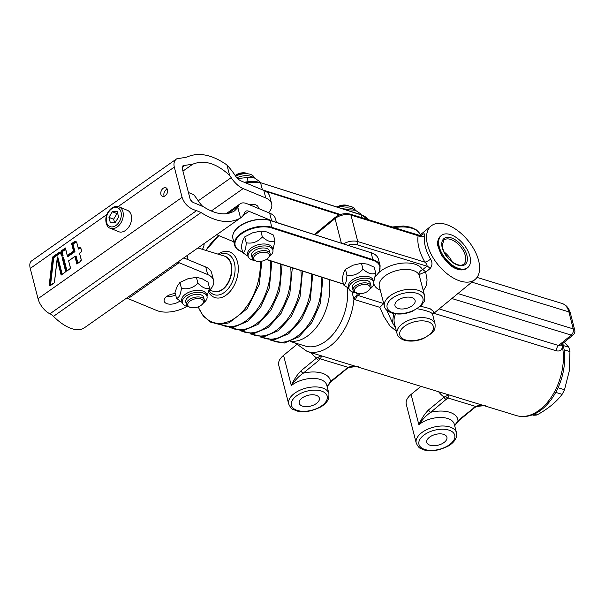<?xml version="1.0" encoding="UTF-8"?>
<svg xmlns="http://www.w3.org/2000/svg" width="605" height="605" viewBox="0 0 605 605"><rect width="100%" height="100%" fill="white"/><g stroke="black" fill="none" stroke-linecap="round" stroke-linejoin="round"><path stroke-width="0.91" d="M291.088 341.288A43.862 27.959 -73 0 0 327.267 305.638A43.862 27.959 -73 0 0 329.211 279.586M347.414 287.723A43.862 27.959 107 0 1 345.122 311.106A43.862 27.959 107 0 1 305.185 346.037L290.476 341.53M352.087 291.807A47.855 30.507 107 0 1 352.102 292.873L353.963 299.014L355.627 299.921L379.864 307.348L383.835 316.407L389.885 325.876L396.411 331.222M433.853 313.284L556.434 350.847C560.631 351.55 562.544 349.75 562.174 345.44A48.476 30.9 107 0 1 551.669 396.585A48.476 30.9 107 0 1 516.405 415.582L485.951 406.25M516.405 415.582C522.13 417.253 527.968 416.8 533.92 414.221A47.855 30.507 -73 0 0 563.066 344.532A4.613 2.465 -14.4 0 0 562.257 343.882M485.656 406.167L486.186 406.318C482.442 405.123 478.933 405.168 475.659 406.447L458.008 420.596A25.395 13.544 165.6 0 0 430.798 412.255L447.866 397.931C448.918 395.973 449.22 394.944 448.774 394.853L444.153 397.099L428.612 409.842C424.68 413.797 421.435 418.751 418.864 424.702C422.464 419.378 426.434 415.227 430.798 412.255A2.307 1.286 -129.4 0 1 428.612 409.842M445.469 396.252A2.307 1.641 -143.8 0 0 447.866 397.931L475.659 406.447A2.307 0.832 61.5 0 0 476.271 406.583A2.307 0.832 61.5 0 0 476.286 406.575M473.549 407.846A2.307 1.286 50.6 0 0 474.524 407.74A2.307 1.286 50.6 0 0 474.532 407.74A2.307 1.286 50.6 0 0 474.57 407.702M454.65 425.625L458.008 420.596A2.307 1.286 50.6 0 0 458.976 420.49A2.307 1.286 50.6 0 0 458.983 420.49L474.524 407.74M446.339 399.512A2.307 1.286 -129.4 0 1 444.153 397.099A53.089 33.842 -73 0 1 438.587 391.738M318.797 360.429L320.325 358.848C321.376 356.889 321.678 355.861 321.232 355.77L316.612 358.016L301.071 370.759A2.307 1.286 50.6 0 0 303.256 373.172L318.797 360.429A2.307 1.286 -129.4 0 1 316.612 358.016A53.089 33.842 -73 0 1 311.046 352.654M358.115 367.084L358.644 367.235C354.901 366.04 351.392 366.085 348.117 367.364L330.466 381.513A2.307 1.286 50.6 0 0 331.434 381.407A2.307 1.286 50.6 0 0 331.442 381.407L346.983 368.664A2.307 1.286 -129.4 0 1 346.007 368.77M358.515 367.197C359.166 366.403 355.906 366.509 348.73 367.5A2.307 0.832 -118.5 0 1 348.73 367.5A2.307 0.832 -118.5 0 1 348.117 367.364L320.325 358.848A2.307 1.641 -143.8 0 1 317.927 357.169M301.071 370.759C297.138 374.714 293.894 379.668 291.323 385.619C294.922 380.295 298.893 376.144 303.256 373.172A25.395 13.544 165.6 0 1 330.466 381.513L327.108 386.542M328.938 393.651A20.774 11.079 165.6 0 0 322.17 387.873A20.774 11.079 165.6 0 0 293.508 394.135A20.774 11.079 165.6 0 0 288.691 403.989C291.92 410.651 293.319 409.078 296.503 410.825C302.802 412.935 310.849 411.665 320.642 407.021C324.961 404.488 327.691 401.455 328.84 397.916L328.938 393.651L326.753 385.143A20.774 11.079 -14.4 0 0 312.452 378.405A20.774 11.079 -14.4 0 0 291.323 385.619L283.556 355.362L296.616 344.646M561.077 344.842A4.613 2.344 167.8 0 0 562.174 345.44A48.476 30.9 107 0 0 561.886 344.185M560.706 345.145L558.566 345.515A4.613 2.942 -73 0 0 556.434 350.847M419.152 235.92C419.681 235.171 419.348 235.095 418.153 235.685A4.613 3.456 -170.3 0 0 424.619 235.761C425.065 233.379 424.022 233.19 421.496 235.201L421.269 235.39M423.334 290.755L426.268 285.651L427.077 279.926L425.693 272.167L430.072 268.582C432.378 265.746 432.567 262.593 430.616 259.121A34.629 19.254 -129.4 0 1 424.619 235.761M393.658 313.526L392.471 322.775L386.678 310.115M432.499 313.942L433.641 311.537L430.034 308.671L420.634 306.228M445.802 224.364A34.629 19.254 50.6 0 0 431.131 225.96A34.629 19.254 50.6 0 0 435.139 260.891A34.629 19.254 50.6 0 0 469.783 281.9A34.629 19.254 50.6 0 0 475.046 279.51A34.629 19.254 50.6 0 0 474.577 250.402A34.629 19.254 50.6 0 0 445.802 224.364M452.684 265.406A20.774 11.555 -129.4 0 1 441.4 235.458A20.774 11.555 -129.4 0 1 463.506 244.193A20.774 11.555 -129.4 0 1 467.741 267.584A20.774 11.555 -129.4 0 1 452.684 265.406M370.729 252.64L270.125 220.341C256.724 215.856 230.626 225.234 232.872 238.378A23.081 12.312 -14.4 0 1 244.647 223.419A23.081 12.312 -14.4 0 1 270.284 220.538L269.89 220.401A22.619 12.062 165.6 0 0 236.086 229.416M375.735 273.105L374.215 267.206L367.553 264.151L361.457 263.288L353.161 265.171L345.432 269.24L343.519 273.074L342.173 279.109L343.685 285.008C345.553 284.774 346.642 281.484 346.945 275.146C353.07 276.213 358.41 274.231 362.97 269.195C368.006 273.551 372.264 274.851 375.735 273.105L373.693 282.232M361.457 263.288L362.97 269.195M348.987 288.577L343.685 285.008M349.009 288.653L348.503 286.687A12.75 6.799 -14.4 0 1 363.257 276.258A12.75 6.799 -14.4 0 1 373.209 280.349L373.716 282.316A12.75 6.799 165.6 0 0 363.764 278.224A12.75 6.799 165.6 0 0 349.009 288.653A12.75 6.799 165.6 0 0 355.173 292.638M370.23 288.774A12.75 6.799 165.6 0 0 373.716 282.316M345.432 269.24L346.945 275.146M353.093 290.43L352.42 287.783A9.234 4.923 -14.4 0 1 363.983 280.191A9.234 4.923 -14.4 0 1 370.305 283.185L370.986 285.832A9.234 4.923 165.6 0 0 364.656 282.837A9.234 4.923 165.6 0 0 353.093 290.43A9.234 4.923 165.6 0 0 355.869 292.918L356.882 293.266A8.077 4.311 -14.4 0 1 355.445 288.109A8.077 4.311 -14.4 0 1 364.573 284.448A8.077 4.311 -14.4 0 1 369.035 290.15A8.077 4.311 -14.4 0 1 356.882 293.266M369.035 290.15L369.753 289.356A9.234 4.923 165.6 0 0 370.986 285.832M274.965 240.971L273.452 235.073L266.865 231.957L260.838 231.042L252.504 232.864L244.738 236.888L242.718 240.73L241.259 246.764L242.771 252.663C244.715 252.429 245.88 249.131 246.258 242.787C252.406 243.891 257.768 241.947 262.351 236.941C267.342 241.342 271.547 242.681 274.965 240.971L272.855 249.994M248.148 256.338L242.771 252.663M248.171 256.422L247.664 254.455A12.75 6.799 -14.4 0 1 257.216 245.01A12.75 6.799 -14.4 0 1 271.864 246.984A12.75 6.799 -14.4 0 1 272.371 248.11L272.87 250.077A12.75 6.799 165.6 0 0 272.371 248.95A12.75 6.799 165.6 0 0 257.722 246.976A12.75 6.799 165.6 0 0 248.171 256.422A12.75 6.799 165.6 0 0 254.334 260.407M269.391 256.543A12.75 6.799 165.6 0 0 272.87 250.077M260.838 231.042L262.351 236.941M244.738 236.888L246.258 242.787M252.255 258.191L251.574 255.544A9.234 4.923 -14.4 0 1 258.94 248.579A9.234 4.923 -14.4 0 1 269.338 250.583A9.234 4.923 -14.4 0 1 269.467 250.954L270.148 253.601A9.234 4.923 165.6 0 0 270.019 253.23A9.234 4.923 165.6 0 0 259.621 251.226A9.234 4.923 165.6 0 0 252.255 258.191A9.234 4.923 165.6 0 0 255.03 260.687L256.044 261.035A8.077 4.311 -14.4 0 1 257.541 253.714A8.077 4.311 -14.4 0 1 269.157 254.508A8.077 4.311 -14.4 0 1 268.196 257.911A8.077 4.311 -14.4 0 1 256.044 261.035M268.196 257.911L268.915 257.125A9.234 4.923 165.6 0 0 270.148 253.601M240.54 217.944C229.666 224.092 216.499 222.292 201.041 212.544L196.587 210.623C189.32 208.634 184.48 204.21 182.075 197.351L174.3 167.078C173.453 163.426 174.225 160.688 176.622 158.873L186.809 157.126C198.425 151.878 211.795 154.487 226.935 164.961L229.613 175.382C216.545 163.312 204.263 159.576 192.776 164.182L183.012 165.664L182.241 168.402L190.015 198.674C190.817 200.958 192.428 202.433 194.848 203.099L203.756 206.933C215.864 214.548 226.111 215.872 234.49 210.918L237.863 207.523L240.54 217.944A40.399 19.776 -125.1 0 0 240.79 217.777A40.399 19.776 -125.1 0 0 244.7 212.506A9.234 4.522 54.9 0 1 245.592 211.304A9.234 4.522 54.9 0 1 248.965 211.289L271.592 220.674A23.081 12.312 -14.4 0 1 272.59 221.127M276.417 222.353L275.547 218.949A23.081 12.312 165.6 0 0 269.649 213.111L247.021 203.726A18.468 9.037 -125.1 0 0 240.283 203.749L225.96 213.83M237.863 207.523A31.165 15.254 54.9 0 0 238.491 206.161A18.468 9.037 -125.1 0 1 240.283 203.749M176.622 158.873L31.543 260.937A13.847 6.776 54.9 0 0 30.25 268.416L38.024 298.696A13.847 6.776 54.9 0 0 49.958 313.783A9.234 4.522 -125.1 0 1 53.49 316.347A40.399 19.776 54.9 0 0 84.39 327.797L240.79 217.777M160.9 194.379A4.613 3.184 112.5 0 1 162.095 189.38A4.613 3.184 112.5 0 1 165.967 187.8A4.613 3.184 112.5 0 1 167.139 193.282A4.613 3.184 112.5 0 1 162.427 196.323A4.613 3.184 112.5 0 1 160.9 194.379M127.458 210.351A11.54 7.963 112.5 0 1 130.393 224.069A11.54 7.963 112.5 0 1 118.618 231.677L110.276 228.221A11.54 7.963 -67.5 0 0 122.059 220.606A11.54 7.963 -67.5 0 0 119.124 206.895L127.458 210.351M108.961 217.339L112.371 211.712L117.189 211.546L118.595 217.006L115.177 222.632L110.36 222.799L108.961 217.339L113.589 219.26L114.753 222.648M117.733 213.671L117.007 213.633L113.589 219.26M117.007 213.633L112.371 211.712M73.538 251.12L71.609 243.603L73.538 251.12L67.321 255.491L65.393 247.974L61.74 250.546A1.452 1.006 -67.5 0 0 61.007 252.466L61.287 254.047A3.29 2.269 -67.5 0 0 58.246 252.996L53.134 256.596A1.452 1.006 -67.5 0 0 52.378 257.942L49.307 284.365A1.452 1.006 -67.5 0 0 50.684 285.394L54.435 282.762L57.135 259.454L61.15 275.078L64.803 272.507A1.452 1.006 -67.5 0 0 65.537 270.586L62.194 257.957L65.491 270.624M62.3 257.995L62.988 257.806L66.27 270.586A1.225 0.847 -67.5 0 0 66.52 271.01M70.641 268.401L66.981 270.972L70.641 268.401L68.599 260.846L70.573 268.378M68.705 260.884L75.194 256.27L77.342 263.568M74.922 256.512L76.85 264.03L80.503 261.413M76.85 264.03L80.51 261.458A1.452 1.006 -67.5 0 0 81.236 259.537L79.505 253.177L81.191 259.575M79.618 253.208L81.69 251.642L79.565 253.192M81.796 251.672L81.108 248.98A3.29 2.269 -67.5 0 0 78.234 247.823L78.574 248.315A3.055 2.11 -67.5 0 1 80.231 247.937M78.204 247.929L78.272 248.186A3.055 2.11 112.5 0 1 80.087 247.868A3.055 2.11 112.5 0 1 81.055 249.026M67.321 255.491L67.745 256.724L74.952 251.657L74.218 251.385L67.669 255.991M65.393 247.974L67.291 255.597M61.665 255.03L62.345 255.295L61.982 256.346L63.079 255.575L62.345 255.295L61.634 252.542L62.277 252.436A0.764 0.522 112.5 0 1 62.655 251.43L65.642 249.328M61.559 255.106L61.907 255.605M54.435 282.762L57.135 259.424M57.135 259.454L57.543 258.675L61.642 274.617M61.15 275.078L64.796 272.462M76.994 242.998A3.29 2.269 -67.5 0 0 73.954 241.947L71.98 243.739L74.218 251.385L67.359 255.862M74.952 251.657L73.023 244.14L72.282 243.868L74.468 242.333A3.055 2.11 -67.5 0 1 76.117 241.955M77.909 263.175L76.041 255.915L75.504 256.399M57.747 256.868L57.543 258.675L57.747 256.868L62.202 274.224M67.102 270.775A0.764 0.522 112.5 0 1 66.905 270.48L63.525 257.322L62.988 257.806M226.935 164.961A40.399 19.776 -125.1 0 1 235.216 175.556A9.234 4.522 54.9 0 0 241.198 181.024L263.825 190.416A23.081 12.312 165.6 0 1 265.466 191.21L339.526 214.888M192.239 201.858A40.399 19.776 54.9 0 0 190.114 199.015M268.56 212.657A23.081 12.312 165.6 0 0 271.66 203.817A23.081 12.312 165.6 0 0 265.769 197.979L243.142 188.594A18.468 9.037 -125.1 0 1 231.178 177.658A31.165 15.254 54.9 0 0 229.613 175.382M167.245 189.07A4.613 3.184 -67.5 0 0 163.985 195.657A4.613 3.184 -67.5 0 0 164.235 196.33M204.036 243.535A23.081 12.312 -14.4 0 1 202.38 249.343M183.769 257.889L205.738 267.002L207.681 274.564A23.081 12.312 -14.4 0 1 213.58 280.41A23.081 12.312 -14.4 0 1 209.058 290.65M213.58 280.41L211.637 272.84A23.081 12.312 165.6 0 0 205.738 267.002M166.693 296.503A9.234 4.923 165.6 0 0 175.654 294.885M179.776 301.086A9.234 4.923 -14.4 0 1 170.421 304.179A9.234 4.923 -14.4 0 1 164.167 301.184A9.234 4.923 -14.4 0 1 175.329 293.606M186.847 306.402A23.081 12.312 -14.4 0 1 156.65 310.471L128.056 298.605A6.927 3.388 -125.1 0 0 126.301 298.318M207.681 274.564L179.088 262.706A6.927 3.388 54.9 0 0 177.114 262.457M209.512 288.018L207.999 282.119L201.919 278.618L196.413 277.317L187.883 278.776L179.919 282.444L177.182 286.309L175.011 292.374L176.524 298.273C178.944 298.015 180.577 294.703 181.432 288.343C187.716 289.689 193.214 287.98 197.926 283.216C202.569 287.874 206.434 289.47 209.512 288.018L207.001 296.321M196.413 277.317L197.926 283.216M182.294 302.666L176.524 298.273M182.317 302.75L181.81 300.783A12.75 6.799 -14.4 0 1 197.774 290.302A12.75 6.799 -14.4 0 1 206.517 294.438L207.023 296.405A12.75 6.799 165.6 0 0 198.281 292.268A12.75 6.799 165.6 0 0 182.317 302.75A12.75 6.799 165.6 0 0 188.48 306.735M203.537 302.871A12.75 6.799 165.6 0 0 207.023 296.405M179.919 282.444L181.432 288.343M202.342 304.239A8.077 4.311 -14.4 0 1 190.189 307.363A8.077 4.311 -14.4 0 1 191.989 299.899A8.077 4.311 -14.4 0 1 203.424 301.192A8.077 4.311 -14.4 0 1 202.342 304.239L203.061 303.453A9.234 4.923 165.6 0 0 204.301 299.967A9.234 4.923 165.6 0 0 204.293 299.929A9.234 4.923 165.6 0 0 194.122 297.456A9.234 4.923 165.6 0 0 186.408 304.519L185.727 301.872A9.234 4.923 -14.4 0 1 193.441 294.809A9.234 4.923 -14.4 0 1 203.613 297.282A9.234 4.923 -14.4 0 1 203.62 297.312M186.408 304.519A9.234 4.923 165.6 0 0 189.176 307.015L190.189 307.363M188.435 192.511L193.66 194.674A31.165 15.254 -125.1 0 1 198.251 200.822A18.468 9.037 54.9 0 0 202.433 206.086M271.66 203.817L269.717 196.254A23.081 12.312 165.6 0 0 265.466 191.21M360.709 214.578L360.482 213.716L355.354 210.23L345.084 209.58M347.898 210.48L347.724 209.806M355.354 210.23L352.904 209.027A12.75 6.799 165.6 0 0 341.863 208.551M338.513 207.477A12.75 6.799 -14.4 0 1 354.606 208.854A12.75 6.799 -14.4 0 1 355.165 210.064L355.18 210.147M337.431 207.137A9.234 4.923 -14.4 0 1 344.752 205.292A9.234 4.923 -14.4 0 1 348.298 205.798A9.234 4.923 -14.4 0 1 348.994 206.078M348.298 205.798L347.285 205.45A8.077 4.311 165.6 0 0 344.177 205.012A8.077 4.311 165.6 0 0 337.068 207.016M259.916 182.362L259.719 181.583L254.486 177.976L247.105 177.552L237.652 178.536M254.486 177.976L252.066 176.789A12.75 6.799 165.6 0 0 236.895 177.749M235.625 176.161A12.75 6.799 -14.4 0 1 254.327 177.832L254.342 177.908M248.148 181.613L247.105 177.552M235.292 175.669A9.234 4.923 -14.4 0 1 247.46 173.567A9.234 4.923 -14.4 0 1 248.156 173.847M247.46 173.567L246.447 173.219A8.077 4.311 165.6 0 0 235.186 175.511M249.063 204.566A9.234 4.923 -14.4 0 1 255.885 204.929A9.234 4.923 -14.4 0 1 258.244 207.265L258.569 208.513M216.696 234.725L233.749 241.796M456.48 432.734L454.295 424.226A20.774 11.079 -14.4 0 0 439.994 417.488A20.774 11.079 -14.4 0 0 418.864 424.702L411.098 394.437A20.774 11.079 165.6 0 0 406.28 404.299L416.232 443.072C419.469 449.734 420.861 448.161 424.045 449.908C430.344 452.018 438.391 450.748 448.184 446.104C452.502 443.571 455.232 440.538 456.382 436.999L456.48 432.734A20.774 11.079 165.6 0 0 449.712 426.956A20.774 11.079 165.6 0 0 421.05 433.21A20.774 11.079 165.6 0 0 416.232 443.072M283.556 355.362A20.774 11.079 165.6 0 0 278.739 365.216L288.691 403.989M443.518 434.322A10.391 5.543 -14.4 0 1 446.906 437.211A10.391 5.543 -14.4 0 1 441.665 443.911A10.391 5.543 -14.4 0 1 430.17 445.265A10.391 5.543 -14.4 0 1 426.782 442.376A10.391 5.543 -14.4 0 1 432.023 435.676A10.391 5.543 -14.4 0 1 443.518 434.322M315.976 395.239A10.391 5.543 -14.4 0 1 319.364 398.128A10.391 5.543 -14.4 0 1 314.124 404.828A10.391 5.543 -14.4 0 1 302.629 406.189A10.391 5.543 -14.4 0 1 299.241 403.293A10.391 5.543 -14.4 0 1 304.481 396.593A10.391 5.543 -14.4 0 1 315.976 395.239M411.098 394.437L420.974 386.338M348.056 245.252A9.234 4.923 -14.4 0 1 356.768 244.685L426.918 266.177C427.372 265.119 426.714 263.78 424.952 262.162L357.767 241.576L350.968 215.093L418.153 235.685A39.242 21.825 50.6 0 0 424.952 262.162A4.613 1.028 149.5 0 0 430.616 259.121M430.072 268.582A4.613 2.564 -129.4 0 0 426.918 266.177L422.54 269.769A4.613 2.564 50.6 0 1 425.693 272.167A4.613 0.726 -18.7 0 0 419.136 274.957A4.613 3.88 153.6 0 1 422.54 269.769A25.395 13.544 165.6 0 0 403.58 263.039A25.395 13.544 165.6 0 0 378.911 272.53M419.136 274.957L424.68 295.996A20.774 11.079 165.6 0 0 424.241 294.816A20.774 11.079 165.6 0 0 400.669 290.733A20.774 11.079 165.6 0 0 384.432 306.327L379.335 286.467A20.774 11.079 -14.4 0 1 395.572 270.881A20.774 11.079 -14.4 0 1 419.136 274.957M379.864 307.348L383.706 303.551L357.275 295.217A4.613 2.329 -49.4 0 0 353.963 299.014A48.476 30.9 -73 0 1 351.369 312.891A48.476 30.9 -73 0 1 307.234 351.49L295.202 342.974M395.519 327.721L392.479 322.775M417.344 308.762C426.54 310.501 431.592 312.256 432.514 314.04L435.078 324A19.617 10.466 165.6 0 0 413.465 318.744A19.617 10.466 165.6 0 0 397.069 333.763L394.505 323.781C393.636 320.348 394.036 317.043 395.708 313.866M352.102 292.873A4.613 1.543 180 0 0 355.339 292.714M357.275 295.217L356.504 292.412M411.718 297.577A10.391 5.543 -14.4 0 1 415.098 300.466A10.391 5.543 -14.4 0 1 409.865 307.166A10.391 5.543 -14.4 0 1 398.362 308.527A10.391 5.543 -14.4 0 1 394.982 305.631A10.391 5.543 -14.4 0 1 400.215 298.93A10.391 5.543 -14.4 0 1 411.718 297.577M532.287 414.879L533.413 415.219A43.855 27.959 -73 0 0 536.938 414.977C547.964 408.904 556.358 402.022 562.113 394.331A43.855 27.959 -73 0 0 564.51 389.726L569.199 371.266L569.963 351.603A43.855 27.959 -73 0 0 568.844 347.247L564.276 342.226M558.044 387.745L564.51 389.726M562.113 394.331L555.723 392.373M569.963 351.603L564.11 349.811M563.315 345.553L568.844 347.247M534.154 414.123L536.938 414.977M187.421 259.401A18.468 11.775 -73 0 0 187.671 255.144M213.739 291.451A18.468 11.775 -73 0 0 230.807 276.825A18.468 11.775 -73 0 0 224.553 256.142M209.073 290.634A21.425 13.658 -73 0 0 233.855 277.672A21.425 13.658 -73 0 0 219.434 254.554L219.411 254.561M208.68 292.283A23.988 15.291 -73 0 0 223.532 296.7A23.988 15.291 -73 0 0 236.903 278.534A23.988 15.291 -73 0 0 234.528 255.658A23.988 15.291 -73 0 0 218.178 254.183M198.289 306.826A48.249 30.757 -73 0 0 228.153 321.716A48.249 30.757 -73 0 0 257.48 284.123A48.249 30.757 -73 0 0 260.241 261.421M219.048 235.7A48.249 30.757 -73 0 0 205.934 250.432M220.568 324.484A48.347 30.817 -73 0 0 267.773 287.277A48.347 30.817 -73 0 0 270.216 260.732M230.77 327.607A48.347 30.817 -73 0 0 277.975 290.4A48.347 30.817 -73 0 0 280.44 263.999M240.971 330.731A48.347 30.817 -73 0 0 288.177 293.531A48.347 30.817 -73 0 0 290.657 267.266M251.173 333.862A48.347 30.817 -73 0 0 298.378 296.654A48.347 30.817 -73 0 0 300.874 270.533M261.383 336.985A48.347 30.817 -73 0 0 308.588 299.785A48.347 30.817 -73 0 0 311.091 273.8M271.584 340.116A48.347 30.817 -73 0 0 318.79 302.908A48.347 30.817 -73 0 0 321.315 277.067M358.47 367.182A48.476 30.9 -73 0 0 358.644 367.235L321.232 355.77A48.476 30.9 107 0 1 320.839 355.657L307.234 351.49M486.012 406.265A48.476 30.9 -73 0 0 486.186 406.318L448.774 394.853A48.476 30.9 107 0 1 448.381 394.74L358.41 367.167M560.797 345.069L573.207 334.898A4.613 2.564 -129.4 0 1 571.249 335.109L558.566 345.515L439.17 308.928M394.354 227.646A27.701 14.77 -14.4 0 1 420.399 234.763M570.379 313.163C569.002 308.111 566.212 304.875 562.015 303.453A19.617 12.508 107 0 1 568.874 311.877A4.613 2.465 -14.4 0 1 570.379 313.163L574.75 330.179A4.613 2.465 -14.4 0 0 573.245 328.893A4.613 2.942 107 0 1 571.249 335.109L451.852 298.53M471.839 282.142L568.874 311.877L573.245 328.893L457.917 293.554M315.281 234.778L335.041 218.571A11.54 6.156 -14.4 0 1 350.968 215.093A2.307 1.475 -73 0 0 350.159 214.102L419.341 235.307L421.768 235.224L421.103 235.708A4.613 2.564 50.6 0 0 421.118 235.693M451.943 266.018A20.774 11.555 -129.4 0 1 440.659 236.063C438.164 238.264 437.218 241.508 437.816 245.804L441.711 255.87L451.39 266.192C457.667 270.382 462.87 271.048 466.999 268.196A20.774 11.555 -129.4 0 1 451.943 266.018M453.054 262.706A16.736 9.309 50.6 0 0 466.357 253.533A16.736 9.309 50.6 0 0 444.304 238.317A16.736 9.309 50.6 0 0 453.054 262.706M443.949 240.079A15.579 8.667 -129.4 0 1 460.526 246.636A15.579 8.667 -129.4 0 1 463.71 264.181C461.418 266.003 457.834 265.398 452.964 262.366C446.52 257.412 442.92 251.703 442.172 245.222L443.949 240.079M452.101 261.738A15.579 8.667 50.6 0 0 444.07 251.945M355.627 299.921A4.613 2.942 -73 0 1 357.752 295.595L360.051 293.705M373.814 283.526A25.395 13.544 165.6 0 0 380.295 290.226M370.963 252.58L371.13 252.777A23.081 12.312 -14.4 0 1 378.427 259.129C377.573 256.112 375.085 253.926 370.963 252.58M375.433 276.583L379.048 272.295L380.174 265.935A23.081 12.312 165.6 0 0 372.877 259.583L371.13 252.777L270.284 220.538L271.834 227.972L372.672 260.203A22.619 12.062 -14.4 0 1 375.455 276.409M343.428 283.995A22.619 12.062 -14.4 0 1 343.156 283.911L342.755 283.783M242.537 251.748L242.076 251.733C237.954 250.387 235.474 248.201 234.619 245.184A23.081 12.312 165.6 0 1 246.394 230.233A23.081 12.312 165.6 0 1 272.038 227.351L372.877 259.583L372.672 260.203M242.575 251.892L241.917 251.536M343.156 283.911L266.412 259.379M242.318 251.672A22.619 12.062 -14.4 0 1 240.601 234.559A22.619 12.062 -14.4 0 1 271.834 227.972M269.649 213.111L271.592 220.674M201.041 212.544L53.49 316.347M182.075 197.351L38.024 298.696M174.3 167.078L118.149 206.585M106.881 214.51L30.25 268.416M73.954 241.947L71.609 243.603M62.406 257.919L65.642 270.511A1.452 1.006 -67.5 0 0 66.981 270.972M108.303 212.514A10.156 7.01 112.5 0 1 121.023 212.075A10.156 7.01 112.5 0 1 112.008 226.928A10.156 7.01 112.5 0 1 108.303 212.514M74.96 256.437L68.66 260.868M77.107 263.735L75.194 256.27M81.244 260.263A1.225 0.847 112.5 0 0 81.229 259.711L81.236 259.537M81.736 251.65L81.108 248.98M73.023 244.14L74.869 242.839L74.158 242.204A3.055 2.11 112.5 0 1 75.973 241.887A3.055 2.11 112.5 0 1 76.941 243.044M61.74 250.546L65.393 248.368M61.007 252.466L61.324 252.414A1.225 0.847 112.5 0 1 61.944 250.795L62.655 251.43M61.597 255.476L62.035 255.166L61.634 252.542A1.225 0.847 -67.5 0 1 62.254 250.924L65.469 248.663M61.287 254.047L61.529 255.212M58.246 252.996L58.451 253.253A3.055 2.11 112.5 0 1 60.266 252.935A3.055 2.11 112.5 0 1 61.241 254.092M80.941 261.005A1.225 0.847 112.5 0 1 80.616 261.33L80.51 261.458M53.134 256.596L58.451 253.253L59.169 253.888A2.594 1.792 112.5 0 1 61.135 253.911M52.378 257.942L52.696 257.987A1.225 0.847 112.5 0 1 53.338 256.845L54.057 257.48L59.169 253.888M49.307 284.365L52.696 257.987L53.656 258.191A0.764 0.522 112.5 0 1 54.057 257.48M50.684 285.394L54.397 282.732M50.676 285.341A1.225 0.847 112.5 0 1 50.064 285.401A1.225 0.847 112.5 0 1 49.633 284.403L50.593 284.607L53.656 258.191M66.974 270.911A1.225 0.847 112.5 0 1 66.361 270.972A1.225 0.847 112.5 0 1 65.96 270.458L65.642 270.511M61.407 274.783L57.233 258.547M66.905 270.48L65.96 270.458L62.678 257.677M64.803 272.507L64.909 272.379A1.225 0.847 112.5 0 0 65.234 272.053M65.537 270.586L65.522 270.76A1.225 0.847 112.5 0 1 65.544 271.312M67.548 255.938L67.745 256.724M74.869 242.839A2.594 1.792 112.5 0 1 76.843 242.862M78.453 248.262L78.665 249.086A2.594 1.792 112.5 0 1 80.957 248.844M63.079 255.575L62.277 252.436M61.778 255.552L61.982 256.346M60.417 253.003A3.055 2.11 -67.5 0 0 58.761 253.382L53.648 256.974A1.225 0.847 -67.5 0 0 53.006 258.108L49.943 284.531A1.225 0.847 -67.5 0 0 50.223 285.431M76.041 255.915L75.413 256.361M50.805 285.197A0.764 0.522 112.5 0 1 50.593 284.607M63.525 257.322L62.897 257.768M196.587 210.623L49.958 313.783M238.491 206.161L227.972 213.557M265.769 197.979L263.825 190.416M179.088 262.706L128.056 298.605M243.142 188.594L211.221 211.047M231.178 177.658L198.251 200.822M340.539 214.525L262.32 189.788M244.526 182.407A23.081 12.312 -14.4 0 1 260.573 182.718L262.32 189.524A23.081 12.312 165.6 0 0 260.483 189.025M362.138 217.777L361.412 214.949A23.081 12.312 -14.4 0 1 367.999 219.57M361.019 214.813L260.573 182.718L361.253 214.752L368.014 219.577M244.17 182.264L260.18 182.574A22.619 12.062 165.6 0 0 244.291 182.309M248.965 211.289L243.225 215.327M185.138 165.263L182.128 167.381M192.776 164.182L182.937 171.102M341.341 243.112L335.041 218.571A2.307 1.286 -129.4 0 1 335.283 217.308L314.343 234.475M448.713 430.064A18.468 9.846 -14.4 0 1 442.694 448.267A18.468 9.846 -14.4 0 1 419.129 441.053A18.468 9.846 -14.4 0 1 448.713 430.064M321.172 390.981A18.468 9.846 -14.4 0 1 315.152 409.192A18.468 9.846 -14.4 0 1 291.587 401.97A18.468 9.846 -14.4 0 1 321.172 390.981M356.768 244.685A2.307 1.475 -73 0 0 357.767 241.576A11.54 6.156 165.6 0 0 343.595 243.83M405.433 339.897A17.311 9.234 -14.4 0 1 411.075 322.828A17.311 9.234 -14.4 0 1 433.165 329.596A17.311 9.234 -14.4 0 1 405.433 339.897M393.174 312.785A18.468 9.846 -14.4 0 1 399.194 294.575A18.468 9.846 -14.4 0 1 422.759 301.797A18.468 9.846 -14.4 0 1 393.174 312.785M197.873 247.967L224.478 256.112A18.468 11.775 107 0 1 230.316 277.219A18.468 11.775 107 0 1 213.656 291.428L209.564 290.173M198.092 306.901L203.333 316.113L210.684 322.162L219.539 324.469L229.083 322.836L247.082 308.784L259.19 284.637L261.935 261.156M218.836 235.61L205.836 250.402M219.434 324.462L233.197 327.449L247.884 321.202L260.732 307.068L269.391 287.761L271.879 261.262M229.643 327.592L243.399 330.58L258.093 324.325L270.934 310.199L279.593 290.892L282.104 264.529M239.845 330.716L253.601 333.703L268.295 327.456L281.136 313.322L289.803 294.015L292.321 267.796M250.046 333.847L263.803 336.834L278.497 330.58L291.345 316.445L300.004 297.146L302.538 271.063M260.248 336.97L274.005 339.957L288.698 333.71L301.547 319.576L310.206 300.269L312.755 274.33M270.45 340.093L284.214 343.08L298.9 336.834L311.749 322.699L320.408 303.392L322.972 277.597M474.532 407.732L476.271 406.583C483.455 405.592 486.715 405.486 486.057 406.28M454.673 425.686L458.976 420.498M348.73 367.5L346.99 368.657M327.131 386.603L331.427 381.415M573.207 334.898A4.613 4.613 0 0 0 574.75 330.179M562.015 303.453L477.005 277.408M431.131 225.96L419.643 235.383M475.046 279.51L432.59 314.32M466.999 268.196L467.741 267.584M440.659 236.063L441.4 235.458M380.174 265.935L378.427 259.129M266.26 259.469L343.459 284.138M234.619 245.184L232.872 238.378M119.124 206.895C114.897 205.639 111.207 207.402 108.045 212.181C103.553 219.381 106.707 227.767 110.276 228.221M62.557 257.7L62.194 257.957L65.461 270.707L64.826 272.379L61.302 274.859M75.073 256.293L68.599 260.846L70.528 268.363L66.361 270.972M80.087 247.868L81.032 249.101L81.69 251.642L79.505 253.177L81.168 259.658L80.533 261.33L77.001 263.81M65.363 248.247L67.291 255.764M78.204 248.095L76.926 243.119L75.973 241.887M60.266 252.935L61.529 255.386M57.142 258.774L54.367 282.694L50.064 285.401M204.293 299.929L203.613 297.282M435.078 324C435.373 331.389 433.505 330.33 431.713 333.287L423.455 338.566C416.588 341.258 410.19 341.802 404.269 340.214C399.981 338.634 397.583 336.486 397.069 333.763M424.68 295.996C424.899 299.309 424.665 301.252 423.976 301.834L421.133 305.752L412.368 311.341C405.078 314.199 398.287 314.789 392.01 313.095C387.419 311.363 384.893 309.11 384.432 306.327M350.159 214.102C344.865 212.907 339.904 213.973 335.283 217.308M392.169 226.981L403.52 226.005L411.022 227.253L416.732 230.082L420.414 234.748M224.478 256.112C231.276 259.462 233.205 266.729 230.278 277.899C226.27 288.018 220.727 292.525 213.656 291.428"/></g></svg>
